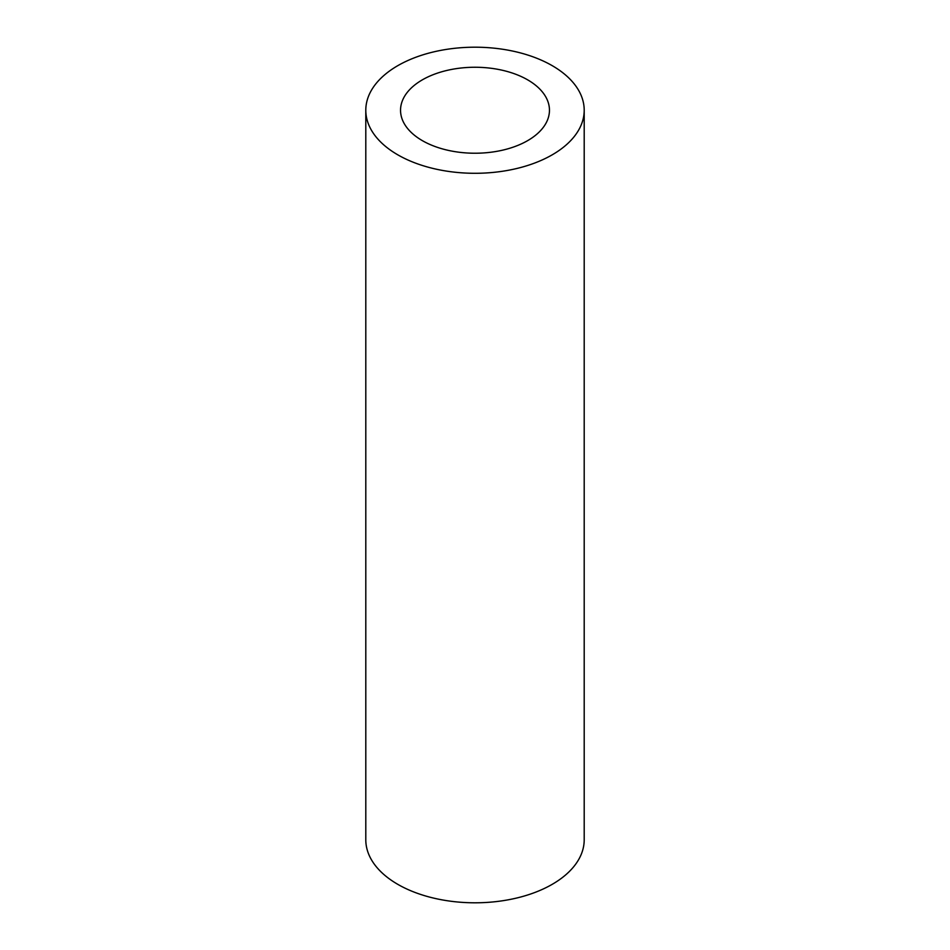 <?xml version="1.0" encoding="UTF-8"?>
<svg xmlns="http://www.w3.org/2000/svg" width="950" height="950" viewBox="0 0 950 950"><rect width="100%" height="100%" fill="white"/><g stroke="black" fill="none" stroke-linecap="round" stroke-linejoin="round"><path stroke-width="1.43" d="M584.202 110.248L584.202 839.752A109.202 63.044 180 0 1 516.788 897.999A109.202 63.044 180 0 1 397.789 884.343A109.202 63.044 180 0 1 365.798 839.752L365.798 110.248A109.202 63.044 180 0 1 433.212 52.001A109.202 63.044 180 0 1 552.211 65.657A109.202 63.044 180 0 1 584.202 110.248A109.202 63.044 180 0 1 516.788 168.494A109.202 63.044 180 0 1 397.789 154.826A109.202 63.044 180 0 1 365.798 110.248M422.346 140.636A74.456 42.988 180 0 1 400.544 110.248A74.456 42.988 180 0 1 446.512 70.526A74.456 42.988 180 0 1 527.654 79.847A74.456 42.988 180 0 1 549.456 110.248A74.456 42.988 180 0 1 503.488 149.958A74.456 42.988 180 0 1 422.346 140.636"/></g></svg>
